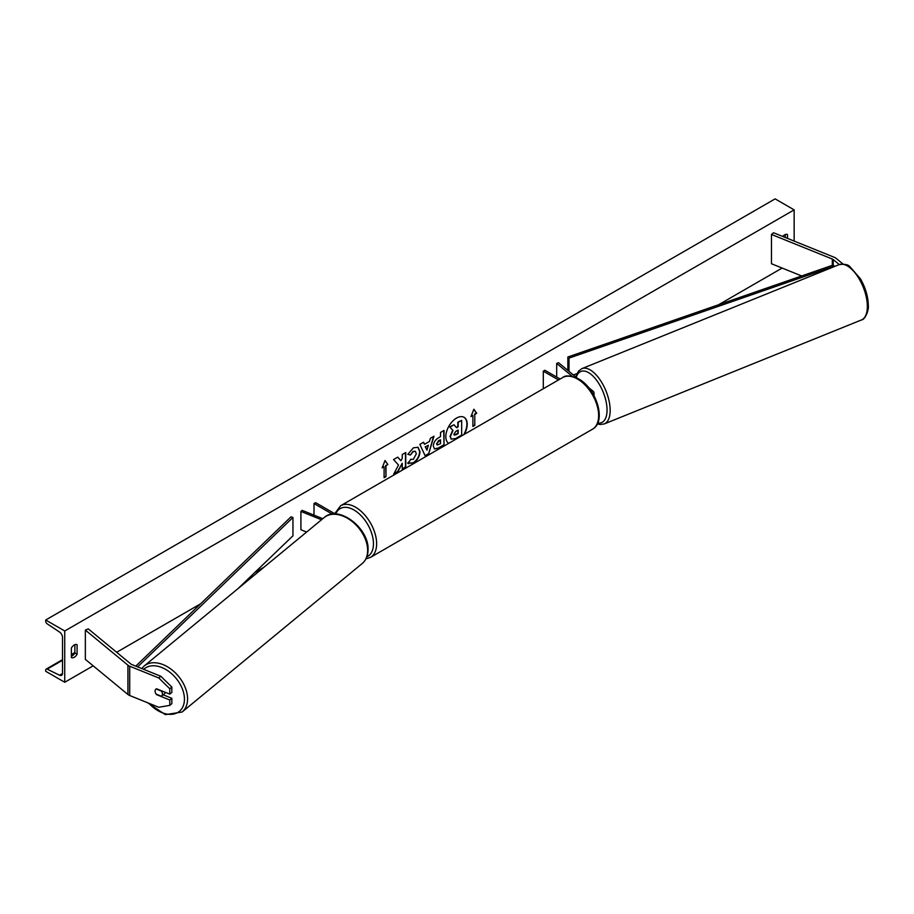 <?xml version="1.0" encoding="UTF-8"?>
<svg xmlns="http://www.w3.org/2000/svg" width="914" height="914" viewBox="0 0 914 914"><rect width="100%" height="100%" fill="white"/><g stroke="black" fill="none" stroke-linecap="round" stroke-linejoin="round"><path stroke-width="1.37" d="M593.357 394.46A5.381 3.108 0 0 0 594.02 392.963A5.381 3.108 0 0 0 593.049 391.181L588.422 387.365M572.381 376.397L556.683 363.441L558.511 362.698L577.317 378.213M556.683 363.441L556.683 377.071M543.293 388.736L543.293 371.175L544.881 370.261L560.088 379.036M543.293 371.175L558.5 379.95M843.062 264.077L836.127 258.365A7.175 4.147 0 0 0 835.327 257.805A7.175 4.147 0 0 0 834.368 257.337L773.53 232.75L771.473 234.452L771.473 263.746L801.692 275.959M839.292 264.58L833.191 259.553A3.587 2.068 0 0 0 832.791 259.268A3.587 2.068 0 0 0 832.311 259.039L771.473 234.452M156.865 694.4L156.568 694.651A4.49 3.005 50.5 0 1 155.094 691.121A4.49 3.005 50.5 0 1 155.917 689.156A4.49 3.005 50.5 0 1 156.568 688.79L169.787 694.137L169.787 688.768L171.843 687.065L171.843 692.446L169.787 694.137M171.843 687.065L160.83 676.269L158.762 677.96L129.697 666.215A7.175 4.147 180 0 1 128.737 665.746A7.175 4.147 180 0 1 127.937 665.198L85.345 630.077L85.345 659.371L127.937 694.491A7.175 4.147 180 0 0 128.737 695.04A7.175 4.147 180 0 0 129.697 695.508L158.762 707.265L169.787 705.368L169.787 699.998L156.568 694.651M160.83 676.269L131.753 664.512A3.587 2.068 180 0 1 131.273 664.284A3.587 2.068 180 0 1 130.873 664.01L88.281 628.889L85.345 630.077M169.787 705.368L171.843 703.677L171.843 698.296L163.172 694.789M171.843 698.296L169.787 699.998M158.762 677.96L169.787 688.768M322.813 518.695L302.203 510.366L300.912 511.429L300.912 529.732L306.624 532.039M321.522 519.758L300.912 511.429M335.244 513.988L315.581 502.643L314.005 503.557L332.319 514.125M314.005 503.557L314.005 515.142M464.358 434.299A15.127 8.729 120 0 0 464.084 417.321A15.127 8.729 120 0 0 456.52 418.075A15.127 8.729 120 0 0 446.718 431.145A15.127 8.729 120 0 0 448.683 443.359M463.741 434.664A15.127 8.729 120 0 0 463.924 417.23M71.383 648.015A5.61 3.233 -60 0 1 74.24 644.976A5.61 3.233 -60 0 1 77.05 644.69A5.61 3.233 -60 0 1 77.096 644.724L77.096 654.241A5.61 3.233 -60 0 1 71.441 657.566A5.61 3.233 -60 0 1 71.383 657.543L71.383 648.015M787.491 238.394L787.491 234.578A5.61 3.233 120 0 0 787.434 234.555A5.61 3.233 120 0 0 784.635 234.829A5.61 3.233 120 0 0 782.75 236.475M410.546 459.285L413.322 459.399L416.338 453.778L415.367 451.356L413.322 451.573L410.455 455.001L407.804 454.361L413.425 447.803L418.086 447.3L419.972 451.642C419.663 456.497 417.435 460.325 413.277 463.124L407.895 463.181L410.809 459.491M408.627 463.741L407.895 463.181M433.316 446.112L433.316 446.066C433.567 442.445 435.384 439.645 438.777 437.646L440.514 436.641L440.514 432.459L444.033 430.425L444.033 445.072L438.594 448.214L434.481 448.945L433.316 446.112M398.515 465.055L393.717 474.126L397.876 471.727L402.251 463.261L402.251 469.202L405.759 467.168L405.759 452.521L402.251 454.555L402.251 458.337L400.96 460.736L397.773 457.137L393.546 459.571L398.515 465.055M64.734 630.991L64.734 682.255L45.7 671.276L45.7 670.133A2.239 1.291 60 0 1 46.168 669.105A2.239 1.291 60 0 1 47.162 669.151L59.57 675.24A4.49 2.593 -120 0 0 61.581 675.343A4.49 2.593 -120 0 0 62.506 673.287L62.506 637.401A4.49 2.593 -120 0 0 59.57 632.054L47.162 623.816A2.239 1.291 60 0 1 45.7 621.143L45.7 620L64.734 630.991L794.152 209.866L794.152 241.079M64.734 682.255L93.182 665.838M116.649 652.276L200.543 603.846M254.709 572.575L263.906 567.263M718.587 304.75L782.156 268.053M474.789 414.385L476.697 413.288L473.84 409.221L470.984 416.578L472.892 415.482L472.892 426.472L474.789 425.376L474.789 414.385L474.789 425.376M382.189 467.854L385.034 460.496L387.89 464.552L385.994 465.649L385.994 476.64L384.086 477.736L384.086 466.746L382.189 467.854M424.519 444.295L429.443 441.451L430.334 438.343L433.956 436.241L428.597 454.007L425.227 455.949L419.857 444.387L423.605 442.227L424.519 444.295L423.422 442.33M785.275 237.491L785.275 234.521M74.879 644.667L74.879 652.962A5.61 3.233 -60 0 1 71.383 656.321M45.7 620L775.118 198.875L794.152 209.866M74.879 652.962L77.096 654.241M451.219 439.154L450.385 436.504L453.001 430.494L449.974 427.124L454.041 424.782L456.6 427.741L458.143 426.849L458.143 422.405L461.661 420.371L461.661 435.053L455.652 438.526L451.162 439.12L450.065 436.321L452.681 430.311L449.974 427.124M456.383 427.501L457.823 426.667L457.823 422.222L461.661 420.371M449.654 426.941L454.041 424.782M474.469 425.193L472.892 426.107M471.167 416.11L472.892 415.482M474.469 414.202L476.377 413.105L473.772 409.403M384.977 460.667L387.89 464.552M387.582 464.369L385.994 465.649M385.674 465.466L385.994 476.64M384.086 477.371L385.674 476.457M382.372 467.374L384.086 466.746M400.96 460.736L397.67 457.194M402.251 468.836L405.45 466.985L405.45 452.704M393.991 473.601L397.567 471.544L402.251 463.261M436.835 443.896L437.258 444.969L440.514 443.701L440.514 439.828L436.515 443.713L437.121 444.855M436.835 443.85L438.526 440.605L440.514 439.828M443.713 430.608L444.033 445.072M443.713 444.889L438.274 448.031L434.333 448.854M417.927 447.209L419.652 451.459C419.343 456.315 417.115 460.142 412.968 462.941L407.587 462.998M415.196 451.276L413.002 451.39L410.455 455.001M410.135 454.818L407.85 454.258M428.358 445.221L425.536 446.855L426.941 450.179L428.358 445.221L425.536 446.855M425.216 446.672L426.941 450.179M433.51 436.504L428.597 454.007M428.278 453.824L425.09 455.663M453.927 434.253L455.835 434.893L458.143 433.567L458.143 430.037L455.812 431.385L453.927 434.207L454.304 435.201M454.167 435.087L457.823 433.385L457.823 430.22M155.094 691.121A4.49 3.005 -129.5 0 0 156.145 694.114L161.39 696.24A4.49 3.005 -129.5 0 0 161.618 696.068A4.49 3.005 -129.5 0 0 162.441 694.092A4.49 3.005 -129.5 0 0 161.39 691.11L156.145 688.985A4.49 3.005 -129.5 0 0 155.917 689.156A4.49 3.005 -129.5 0 0 155.094 691.121M161.618 696.068L164.703 693.532A4.49 3.005 -129.5 0 0 165.423 692.378M833.191 259.553L833.191 265.037L567.857 356.997L567.857 370.399M833.191 265.037L834.345 266.145L569.011 358.105L569.011 371.358M569.011 358.105L567.857 356.997M576.825 373.7L573.329 374.911M135.775 666.146L291.029 516.821L292.948 517.484L292.948 535.798L238.154 588.502M137.614 666.889L292.948 517.484M832.311 259.039L832.311 265.346M129.697 666.215L129.697 695.508M127.937 665.198L127.937 694.491M562.636 377.573C565.4 374.991 570.736 375.448 578.665 378.933C596.385 388.336 606.953 421.708 592.455 429.226A29.831 17.217 -120 0 0 597.025 405.325A29.831 17.217 -120 0 0 577.545 379.047A29.831 17.217 -120 0 0 562.636 377.573L340.636 505.739A29.831 17.217 60 0 1 355.546 507.213A29.831 17.217 60 0 1 375.026 533.502A29.831 17.217 60 0 1 370.456 557.403L365.943 558.888M366.857 556.82A27.58 15.926 -120 0 0 372.204 535.056A27.58 15.926 -120 0 0 353.958 509.966A27.58 15.926 -120 0 0 335.712 514.011M867.34 306.418A29.831 13.973 -112 0 0 857.355 276.039A29.831 13.973 -112 0 0 839.063 264.66C844.662 263.838 848.329 264.557 850.043 266.842L860.485 278.884C865.512 287.716 868.117 296.547 868.3 305.356C869.065 310.04 865.204 319.74 861.411 319.969A29.831 13.973 -112 0 0 867.34 306.418M597.79 422.931A27.58 12.922 -112 0 0 607.045 410.066A27.58 12.922 -112 0 0 593.837 376.968A27.58 12.922 -112 0 0 576.266 377.345M839.063 264.66L581.887 368.628A29.831 13.973 68 0 1 600.178 380.007A29.831 13.973 68 0 1 610.164 410.386A29.831 13.973 68 0 1 604.245 423.936L861.411 319.969M59.57 675.24L62.495 673.549M47.162 669.151L62.506 660.296M71.383 655.167L74.708 653.259M143.681 669.334A27.58 18.451 50.5 0 1 168.919 671.527A27.58 18.451 50.5 0 1 184.445 699.199A27.58 18.451 50.5 0 1 172.278 714.257A27.58 18.451 50.5 0 1 148.879 703.266M147.691 702.786L165.343 714.645L182.115 712.017A29.831 19.948 -129.5 0 0 187.576 698.879A29.831 19.948 -129.5 0 0 171.306 669.356A29.831 19.948 -129.5 0 0 144.161 665.998L324.242 517.518A29.831 19.948 50.5 0 1 351.376 520.877A29.831 19.948 50.5 0 1 367.645 550.399A29.831 19.948 50.5 0 1 362.195 563.538C366.068 560.191 368.022 555.563 368.056 549.657C369.107 528.155 338.42 504.494 324.242 517.518M594.02 392.963L594.02 395.659M592.455 429.226L370.456 557.403M334.707 513.679L340.636 505.739M581.887 368.628L578.448 371.164L575.706 376.876M597.345 423.89L600.041 424.507L604.245 423.936M46.168 669.105L62.506 659.668M71.383 654.538L74.879 652.527M182.115 712.017L362.195 563.538M141.739 668.545L144.161 665.998"/></g></svg>
